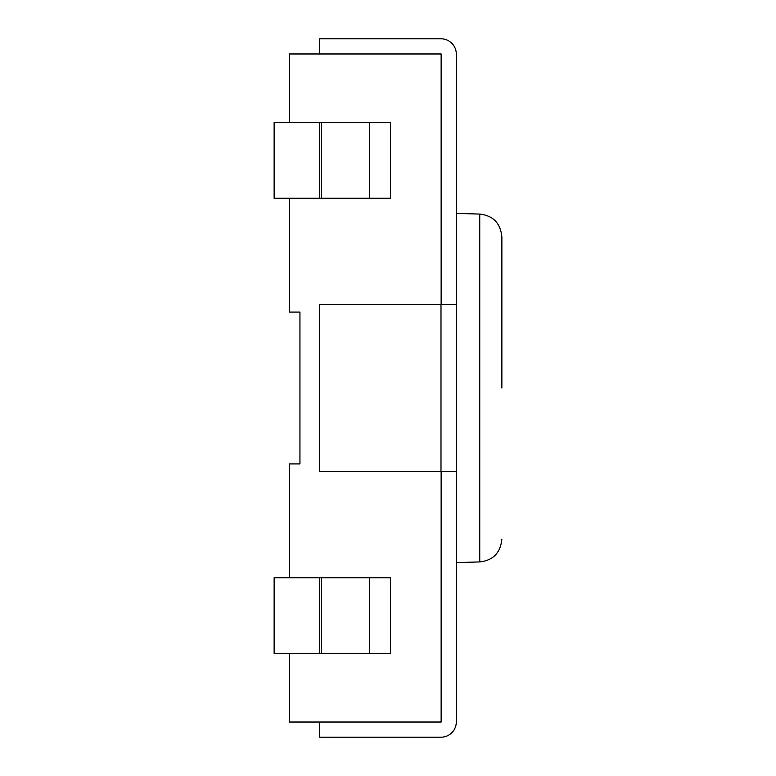 <?xml version="1.0" encoding="UTF-8"?>
<svg xmlns="http://www.w3.org/2000/svg" width="776" height="776" viewBox="0 0 776 776"><rect width="100%" height="100%" fill="white"/><g stroke="black" fill="none" stroke-linecap="round" stroke-linejoin="round"><path stroke-width="1.16" d="M501.868 388L501.868 236.835C500.491 223.178 493.109 215.582 479.743 214.069L479.743 561.931C493.109 560.418 500.491 552.822 501.868 539.165M365.224 737.2L440.991 737.2A15.336 15.336 0 0 0 456.317 721.864L456.317 471.507L319.673 471.507L319.673 304.493L456.317 304.493L456.317 471.507L456.317 54.136A15.336 15.336 0 0 0 440.991 38.8L319.673 38.8L319.673 53.98M365.224 38.8L440.991 38.8M440.991 737.2L319.673 737.2L319.673 722.019M289.312 653.693L289.312 722.019L441.137 722.019L441.137 471.507M441.137 304.493L441.137 53.98L289.312 53.98L289.312 122.307M289.312 198.219L289.312 312.088L299.943 312.088L299.943 463.912L289.312 463.912L289.312 577.78M274.132 653.693L274.132 577.78L390.435 577.78L390.435 653.693L274.132 653.693M319.683 653.693L319.683 577.78M319.683 122.307L274.132 122.307L274.132 198.219L390.435 198.219L390.435 122.307L319.683 122.307L319.683 198.219M299.943 463.912L299.943 312.088M440.991 471.507L440.991 304.493M321.642 653.693L321.642 577.78M369.522 653.693L369.522 577.78M321.642 122.307L321.642 198.219M369.522 122.307L369.522 198.219M479.743 214.069L456.317 213.4M479.743 561.931L456.317 562.6"/></g></svg>

